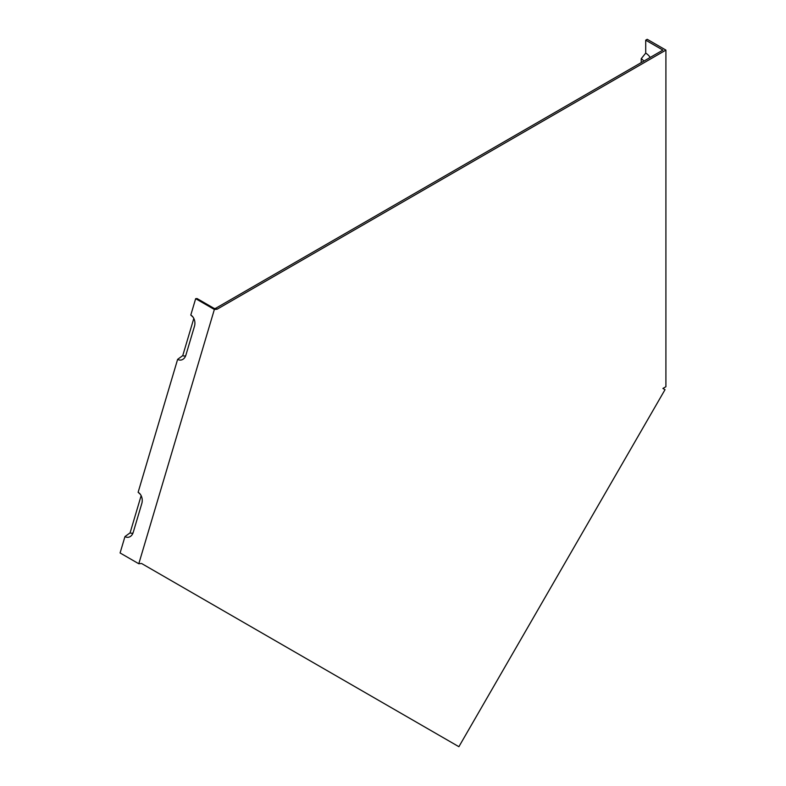 <?xml version="1.0" encoding="UTF-8"?>
<svg xmlns="http://www.w3.org/2000/svg" width="786" height="786" viewBox="0 0 786 786"><rect width="100%" height="100%" fill="white"/><g stroke="black" fill="none" stroke-linecap="round" stroke-linejoin="round"><path stroke-width="1.18" d="M650.199 57.437A10.582 6.111 -120 0 0 645.709 53.124L645.709 40.165L662.912 50.098L215.629 308.338L214.244 308.476L197.04 298.542L195.665 298.68L214.362 309.468L217.123 309.203L665.909 50.098L665.909 386.712L662.912 388.441L665.025 389.66L458.896 746.7L141.559 563.483L138.798 563.759L214.362 309.468M456.342 745.226L439.138 735.293M193.818 318.428L182.765 355.606L177.626 359.359L138.13 492.282L140.37 494.355M177.626 359.359A8.459 6.386 84.3 0 0 184.759 357.532A8.459 6.386 84.3 0 0 185.899 355.105L194.486 326.21A8.459 6.386 -95.7 0 0 192.098 316.041A8.459 6.386 -95.7 0 0 190.792 315.048L193.032 317.131M190.792 315.048L195.665 298.68M141.146 495.661L130.103 532.839L124.964 536.583L120.091 552.961L138.798 563.759M645.709 40.165L647.202 39.3L665.909 50.098M185.742 355.606A4.795 3.616 84.3 0 1 182.765 355.606M133.07 532.839A4.795 3.616 84.3 0 1 130.103 532.839M138.13 492.282A8.459 6.386 -95.7 0 1 139.427 493.264A8.459 6.386 -95.7 0 1 141.824 503.443L133.237 532.338A8.459 6.386 84.3 0 1 132.087 534.765A8.459 6.386 84.3 0 1 124.964 536.583M645.709 53.124L641.219 58.704L641.219 62.615M643.852 61.102A6.917 3.989 -120 0 0 641.219 58.704M217.123 309.203L215.629 308.338"/></g></svg>
